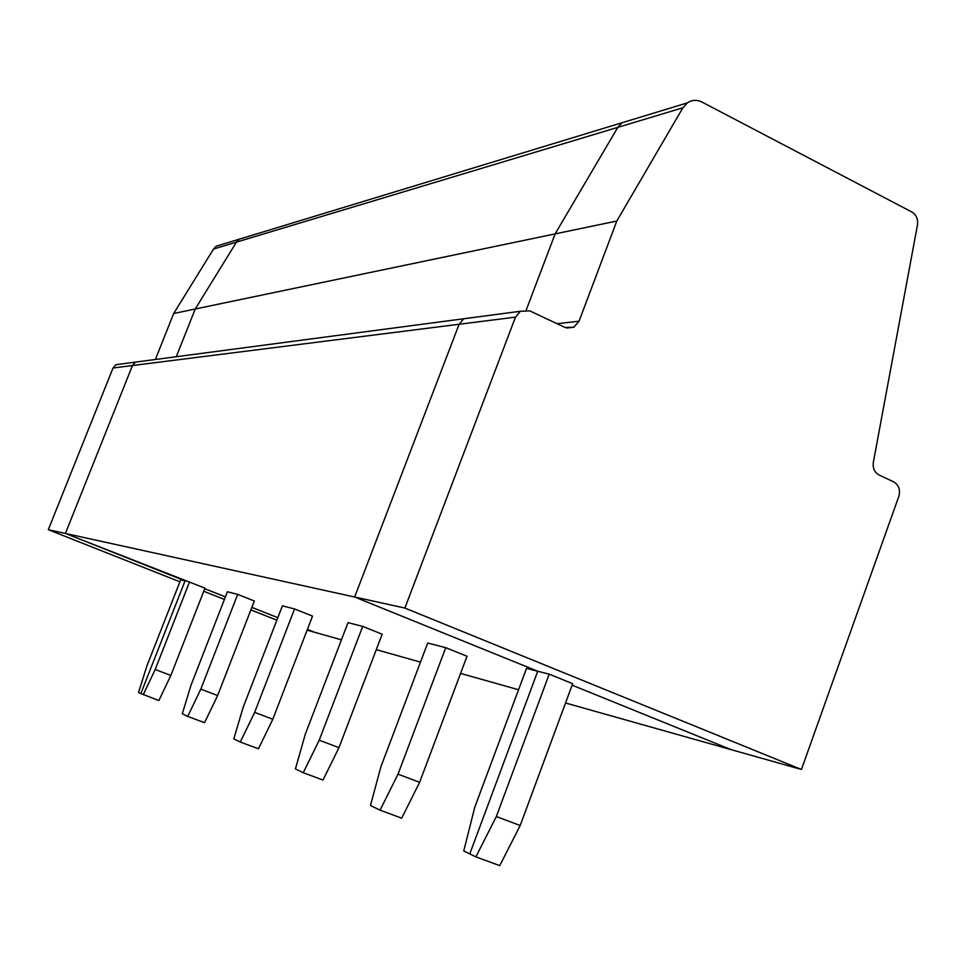 <?xml version="1.0" encoding="UTF-8"?>
<svg xmlns="http://www.w3.org/2000/svg" width="966" height="966" viewBox="0 0 966 966"><rect width="100%" height="100%" fill="white"/><g stroke="black" fill="none" stroke-linecap="round" stroke-linejoin="round"><path stroke-width="1.45" d="M155.369 359.497L173.687 313.491L195.229 308.999L236.453 242.128L195.229 308.999L555.124 233.893L526.241 309.941L555.124 233.893L617.805 127.367L622.019 122.754L687.321 102.891L682.89 107.781L616.803 221.021L555.124 233.893L617.805 127.367L236.453 242.128L239.254 239.194L244.507 237.6M173.687 313.491L213.546 249.023L216.239 246.197L221.335 244.652M140.251 361.489L135.457 362.129L132.463 365.534L65.41 533.449L185.049 580.892L140.867 693.564L138.549 692.441L146.892 665.924L180.702 579.769L185.049 580.892L140.867 693.564L158.859 700.567L170.849 675.439L155.2 669.498L143.209 694.711M48.3 529.694L113.034 367.998L132.463 365.534L65.41 533.449L48.3 529.694L179.905 581.81M276.844 620.184L250.858 609.896M224.426 599.439L203.766 591.252M120.557 364.097L115.92 364.701L113.034 367.998M195.229 308.999L176.271 356.732L195.229 308.999M341.433 639.83L314.819 632.332L307.405 629.397L314.819 632.332L307.116 630.158M204.756 588.705L225.416 596.891L204.756 588.705M251.848 607.373L277.822 617.672L251.848 607.373M475.876 856.866L469.778 853.896L537.736 671.237L549.207 674.171L572.669 683.699L520.191 825.519L496.331 816.548L475.876 856.866L499.748 865.645L520.191 825.519M616.803 221.021L579.057 321.195L573.828 327.257L564.977 327.426L529.803 310.883L520.348 311.281L515.482 317.138L404.875 608.049L801.43 769.467L731.25 749.688L572.114 685.172L731.25 749.688L565.533 702.982M404.875 608.049L354.643 597.012L459.104 324.262L515.482 317.138M471.058 317.79L463.716 318.768L459.104 324.262L354.643 597.012L537.736 671.237L526.53 668.363L474.765 807.25L463.752 850.961L469.778 853.896L537.736 671.237L354.643 597.012L65.41 533.449L204.973 588.161L170.849 675.439M801.43 769.467L898.827 496.379C900.529 489.847 898.827 485.017 893.695 481.877L879.036 474.994C874.532 472.41 872.636 468.208 873.336 462.376L917.483 224.885C918.195 219.101 916.311 214.802 911.856 212.001L701.944 102.034C696.836 99.558 691.97 99.836 687.321 102.891M682.89 107.781L617.805 127.367L622.019 122.754L629.929 120.352M549.207 674.171L496.331 816.548M187.73 716.41L182.284 713.753L191.087 684.966L227.421 591.747L237.696 594.38L254.324 600.985L217.628 695.532L200.807 689.156L187.73 716.41L204.55 722.701L217.628 695.532M518.561 689.748L460.565 673.411M420.488 662.121L376.281 649.659M294.57 608.942L312.513 616.103L272.823 719.247L254.662 712.377L240.292 742.033L233.808 738.869L243.13 707.402L282.398 605.827L294.57 608.942L254.662 712.377M362.697 626.391L382.174 634.203L338.957 747.66L319.215 740.197L303.264 772.728L295.439 768.912L305.304 734.196L348.014 622.635L362.697 626.391L319.215 740.197M445.737 647.667L467.025 656.252L419.618 782.315L398.016 774.164L380.073 810.172L370.461 805.475L380.894 766.787L427.697 643.054L445.737 647.667L398.016 774.164M135.457 362.129L132.463 365.534L459.104 324.262L463.716 318.768L115.92 364.701M213.546 249.023L236.453 242.128L239.254 239.194L622.019 122.754M237.696 594.38L200.807 689.156M189.481 582.027L155.2 669.498M272.823 719.247L258.453 748.795L240.292 742.033M338.957 747.66L323.006 780.057L303.264 772.728M419.618 782.315L401.699 818.166L380.073 810.172M557.08 323.707L579.057 321.195M216.239 246.197L239.254 239.194M520.348 311.281L463.716 318.768M573.828 327.257L566.644 328.029"/></g></svg>
